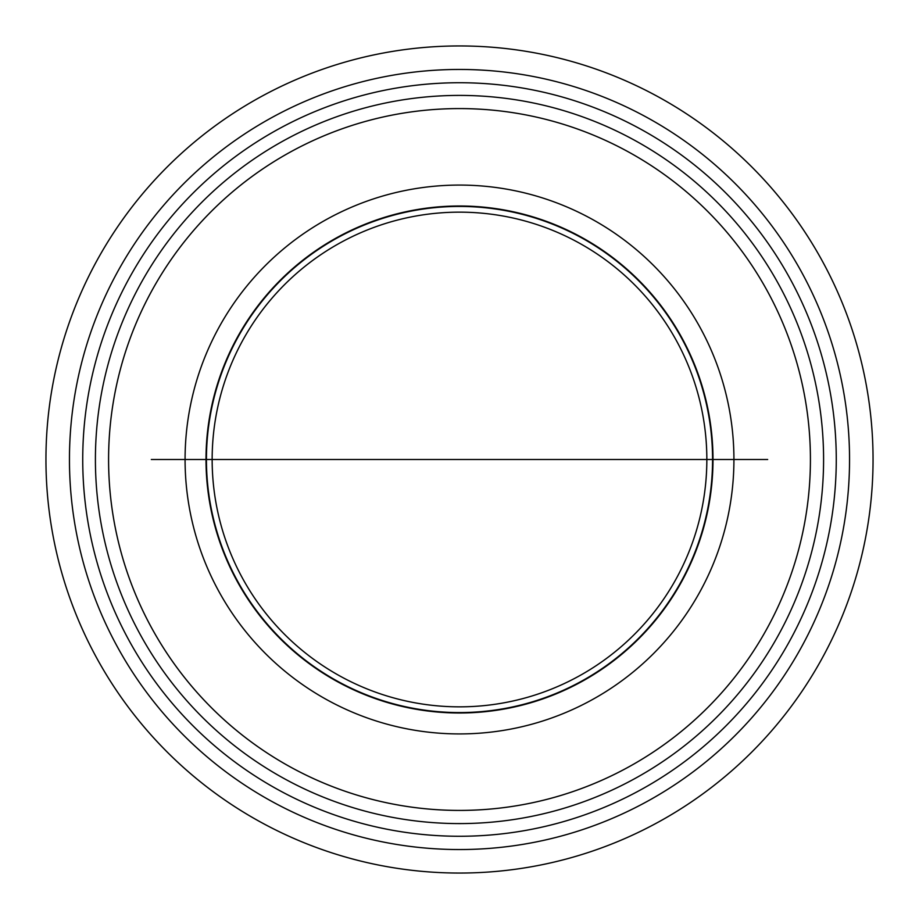 <?xml version="1.0" encoding="UTF-8"?>
<svg xmlns="http://www.w3.org/2000/svg" width="919" height="919" viewBox="0 0 919 919"><rect width="100%" height="100%" fill="white"/><g stroke="black" fill="none" stroke-linecap="round" stroke-linejoin="round"><path stroke-width="1.38" d="M459.5 849.547A390.047 390.047 0 0 1 121.71 264.477A390.047 390.047 0 0 1 797.29 264.477A390.047 390.047 0 0 1 459.5 849.547M459.5 836.267A376.767 376.767 0 0 1 133.209 271.116A376.767 376.767 0 0 1 785.791 271.116A376.767 376.767 0 0 1 459.5 836.267M873.05 459.5A413.55 413.55 0 0 1 459.5 873.05A413.55 413.55 0 0 1 45.95 459.5A413.55 413.55 0 0 1 459.5 45.95A413.55 413.55 0 0 1 873.05 459.5M459.5 810.42A350.92 350.92 0 0 1 108.58 459.5A350.92 350.92 0 0 1 459.5 108.58A350.92 350.92 0 0 1 810.42 459.5A350.92 350.92 0 0 1 459.5 810.42A350.92 350.92 0 0 1 108.58 459.5A350.92 350.92 0 0 1 459.5 108.58A350.92 350.92 0 0 1 810.42 459.5A350.92 350.92 0 0 1 284.04 763.402A350.92 350.92 0 0 1 284.04 155.598A350.92 350.92 0 0 1 810.42 459.5A350.92 350.92 0 0 1 459.5 810.42M206.005 459.5A253.495 253.495 0 0 1 459.5 206.005A253.495 253.495 0 0 1 712.995 459.5A253.495 253.495 0 0 1 459.5 712.995A253.495 253.495 0 0 1 206.005 459.5M212.151 459.5A247.349 247.349 0 0 1 583.174 245.293A247.349 247.349 0 0 1 583.174 673.707A247.349 247.349 0 0 1 212.151 459.5M767.675 459.5L151.325 459.5M459.5 823.585A364.085 364.085 0 0 1 144.191 277.458A364.085 364.085 0 0 1 774.809 277.458A364.085 364.085 0 0 1 459.5 823.585M459.5 185.075A274.425 274.425 0 0 0 185.075 459.5A274.425 274.425 0 0 0 459.5 733.925A274.425 274.425 0 0 0 733.925 459.5A274.425 274.425 0 0 0 459.5 185.075M206.43 459.5A253.07 253.07 0 0 1 459.5 206.43A253.07 253.07 0 0 1 712.57 459.5A253.07 253.07 0 0 1 459.5 712.57A253.07 253.07 0 0 1 206.43 459.5"/></g></svg>
